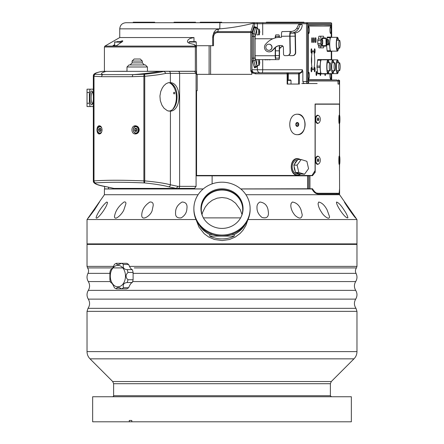 <?xml version="1.0" encoding="UTF-8"?>
<svg xmlns="http://www.w3.org/2000/svg" width="444" height="444" viewBox="0 0 444 444"><rect width="100%" height="100%" fill="white"/><g stroke="black" fill="none" stroke-linecap="round" stroke-linejoin="round"><path stroke-width="0.67" d="M104.618 186.341L104.618 188.922L116.733 188.922L116.733 188.411M336.929 193.268L336.674 193.984M308.763 175.835L308.763 175.474M197.108 175.474L197.108 175.835M176.601 102.325L176.179 102.325L176.179 103.668M240.748 188.922L309.901 188.767M194.594 188.406L194.594 188.922L203.252 188.922M170.379 111.172L167.488 110.795L163.991 108.208L161.905 105.111L160.306 100.616L159.934 96.004L160.734 91.536L162.293 87.968L163.825 85.77L165.956 83.805L168.137 82.784L170.379 82.617C181.812 83.095 181.868 110.584 170.435 111.167L170.379 184.776C164.818 183.261 156.277 181.973 144.75 180.902L144.75 76.257C153.657 75.486 160.689 74.525 165.84 73.377L179.62 73.377L179.62 186.363L177.955 186.363L176.34 188.411L192.135 188.411M240.809 188.972L312.021 188.972C313.686 192.197 315.74 193.867 318.182 193.984L339.166 193.984C339.482 193.867 339.621 192.197 339.588 188.972L339.588 194.722L356.97 219.547L248.018 219.547M339.477 170.601L339.588 164.091M251.787 72.816L250.771 70.879L251.537 71.012L251.959 69.775A3.069 3.003 -123.6 0 0 253.258 72.239L255.256 72.816A1.021 0.294 90 0 1 255.544 73.837L251.787 72.816L251.787 74.348L197.208 74.348L197.208 90.709L196.082 90.709L196.082 175.474L312.021 175.474L315.079 170.607L315.079 104.001L339.494 104.001L339.494 115.49M203.191 188.972L104.412 188.972L104.412 194.722L198.079 194.722M339.494 123.188L339.494 156.388M339.494 164.091L339.494 170.607M307.187 175.835L307.187 175.474M245.921 194.722L339.588 194.722M247.791 220.046L245.854 225.552L242.879 230.397L240.049 233.5L235.264 237.041L229.448 239.521L222.183 240.576L214.458 239.494L208.702 237.024L204.179 233.711L198.968 227.139L196.209 220.046M245.227 224.42A26.485 24.886 180 0 1 234.277 234.515L234.277 236.086A26.485 24.886 180 0 1 209.723 236.086L209.723 234.515A26.485 24.886 180 0 1 198.773 224.42M234.277 236.086L209.723 236.086M209.723 234.515L212.859 234.515M231.141 234.515L234.277 234.515M193.878 208.613L193.878 209.524A28.122 26.424 0 0 0 222 235.947A28.122 26.424 0 0 0 250.122 209.524L250.122 208.613A28.122 26.424 180 0 1 222 235.037A28.122 26.424 180 0 1 193.878 208.613A28.122 26.424 180 0 1 222 182.19A28.122 26.424 180 0 1 250.122 208.613M222 188.822A21.062 19.791 180 0 1 243.062 208.613A21.062 19.791 180 0 1 222 228.41A21.062 19.791 180 0 1 200.938 208.613A21.062 19.791 180 0 1 222 188.822M200.943 209.052A21.062 19.791 180 0 1 222 189.693A21.062 19.791 180 0 1 243.057 209.052M202.725 216.6A20.707 19.458 180 0 1 201.293 209.49A20.707 19.458 180 0 1 222 190.032A20.707 19.458 180 0 1 242.707 209.49A20.707 19.458 180 0 1 241.275 216.6M201.992 214.502L202.675 212.226L205.306 206.954L208.308 203.313L212.299 200.227L217.16 198.157L222 197.508L226.906 198.174L231.59 200.161L235.609 203.23L240.171 209.501L242.008 214.502M240.615 217.876L203.385 217.876M104.412 194.722L87.03 219.547L87.03 243.884L356.97 243.884L356.97 219.547M87.03 219.547L195.982 219.547M268.059 209.873L268.442 212.809C268.592 217.077 266.444 218.631 262.016 217.466C258.558 214.646 256.882 211.366 256.993 207.626C256.832 205.073 257.809 203.202 259.934 202.026C264.463 202.636 267.171 205.256 268.059 209.873M301.026 209.873L302.247 214.918C301.692 218.909 299.323 219.097 295.143 215.479C292.352 212.21 290.903 208.858 290.792 205.428L291.153 203.341L292.396 202.026C296.403 202.636 299.278 205.256 301.026 209.873M327.089 209.873L329.531 216.605C329.681 220.635 323.659 216.05 321.645 212.376C319.502 209.252 318.32 206.338 318.082 203.635L318.703 202.026C321.839 202.636 324.636 205.256 327.089 209.873M343.961 209.873C346.154 213.053 347.474 215.679 347.924 217.738C345.765 219.403 336.558 206.027 336.474 202.42L336.558 202.026C338.55 202.636 341.02 205.256 343.961 209.873M350.183 209.873L355.811 218.215C354.24 216.844 345.959 205.084 344.405 202.026L350.183 209.873M94.517 209.873L88.19 218.215L99.467 202.026L94.517 209.873M104.046 209.873C101.909 213.381 96.603 219.786 96.076 217.738C96.77 214.052 102.697 205.078 106.704 202.026L107.526 202.42C107.171 204.395 106.011 206.882 104.046 209.873M123.876 209.873C122.272 213.947 114.768 221.373 114.469 216.605C115.346 211.044 118.531 206.183 124.015 202.026C125.33 201.693 125.963 202.225 125.918 203.635L123.876 209.873M152.286 209.873C151.609 215.218 141.375 222.139 141.753 214.918C142.002 209.712 144.711 205.411 149.889 202.026C152.259 201.837 153.363 202.969 153.208 205.428L152.286 209.873M186.785 209.873C186.325 213.159 184.476 215.817 181.246 217.843C177.212 218.315 175.313 216.639 175.558 212.809C175.452 208.292 177.622 204.695 182.068 202.026C185.603 202.142 187.251 204.012 187.007 207.626L186.785 209.873M196.564 90.709L196.564 175.474M126.99 71.279L113.103 71.334M147.436 71.279L196.326 71.279L196.326 74.348L197.208 74.348M339.161 84.06L339.161 80.997L338.017 80.997L338.017 84.06L339.161 84.06L338.017 84.06M213.681 33.072L214.274 31.729L215.939 29.898L219.786 28.849L119.747 28.849C120.113 25.119 122.156 23.077 125.885 22.711L330.658 22.711A1.021 1.005 -90 0 1 331.662 23.732L331.679 37.335L331.662 23.732L307.692 23.732L307.692 81.507L307.87 82.528L308.708 82.528L308.708 80.997L307.753 79.97M308.708 82.528L307.426 83.55L304.14 83.461L303.263 82.795L302.858 81.518L306.51 81.507L306.51 23.732L262.704 23.732L262.704 34.882M288.228 79.97L288.406 72.816L298.718 72.816C300.66 72.877 301.87 71.85 302.347 69.747L302.858 71.54L302.858 81.507M302.858 71.54L299.389 73.837A1.021 0.672 -90 0 0 298.718 72.816L262.171 72.816A3.069 0.533 -90 0 0 262.704 69.747L302.347 69.747M255.256 72.816L286.574 72.816A1.021 0.566 90 0 1 287.14 73.837L287.14 84.06L299.384 84.06L299.384 73.837A1.021 0.672 -90 0 0 298.712 72.816L298.535 73.837L255.544 73.837M300.749 174.087L297.585 175.219C289.144 175.735 289.144 158.042 297.585 158.552L300.549 159.535M297.585 114.225C307.381 113.597 307.381 135.309 297.585 134.676C287.168 135.309 287.168 113.597 297.585 114.225M93.329 90.032A10.223 2.647 -90 0 0 93.024 89.177L87.03 89.177L87.03 92.48L89.377 92.48L89.377 103.252L87.03 103.252L87.03 92.48M87.03 103.252L87.03 106.56L93.024 106.56A10.223 2.647 -90 0 0 93.329 105.7M300.338 159.535A8.181 6.266 90 0 0 297.585 158.708A8.181 6.266 90 0 0 291.697 164.086A8.181 6.266 90 0 0 293.556 173.154A8.181 6.266 90 0 0 297.585 175.069A8.181 6.266 90 0 0 300.616 174.042M299.556 173.943A7.054 5.406 -90 0 1 296.62 172.805L300.144 173.898A7.054 5.406 -90 0 1 299.556 173.943L297.585 173.943A7.054 5.406 -90 0 1 292.624 169.68A7.054 5.406 -90 0 1 293.656 162.043A7.054 5.406 -90 0 1 297.585 159.829L297.658 159.829M294.611 164.047A7.054 5.406 -90 0 1 295.626 162.043A7.054 5.406 -90 0 1 297.097 160.6L293.845 165.107A7.67 5.877 90 0 0 293.839 165.129L297.125 165.129L298.806 172.455L295.521 172.455L295.199 171.062A7.054 5.406 -90 0 1 294.161 166.522L295.199 171.062M296.62 172.805L295.532 172.472L298.818 172.472L304.523 174.237L308.558 168.665A7.67 5.877 -90 0 0 308.563 168.648L306.882 161.316A7.67 5.877 -90 0 0 306.871 161.3L301.165 159.535L297.88 159.535L301.154 159.54L297.13 165.107L293.845 165.107M294.161 166.522L293.839 165.129M304.534 174.231A7.67 5.877 -90 0 1 304.523 174.237L300.144 173.898M297.097 160.6L297.863 159.54A7.67 5.877 90 0 0 297.863 159.54M297.419 114.23A10.223 7.831 -90 0 1 305.089 124.453A10.223 7.831 -90 0 1 297.425 134.676M297.258 126.418A1.965 1.504 90 0 0 298.562 123.471A1.965 1.504 90 0 0 295.954 123.471A1.965 1.504 90 0 0 297.258 126.418M297.058 126.107A1.659 1.271 -90 0 1 295.787 124.453A1.659 1.271 -90 0 1 297.058 122.794A1.659 1.271 -90 0 1 298.329 124.453A1.659 1.271 -90 0 1 297.058 126.107M296.498 122.966L297.203 124.453L296.498 125.941M93.024 106.56L93.329 106.56M90.232 89.177A10.223 2.647 -90 0 0 89.377 92.48M89.377 103.252A10.223 2.647 -90 0 0 90.232 106.56M93.329 99.967A6.904 1.787 90 0 1 92.108 104.518A6.904 1.787 90 0 1 91.625 104.767A6.904 1.787 90 0 1 89.855 96.931A6.904 1.787 90 0 1 92.108 91.214A6.904 1.787 90 0 1 93.329 95.765M92.574 92.019A5.85 1.515 -90 0 0 91.125 97.869A5.85 1.515 -90 0 0 92.574 103.713M93.329 89.177L93.024 89.177M339.477 115.49L339.477 104.207L315.201 104.207L315.201 172.278L312.504 175.68L309.951 175.68L309.951 188.767L308.858 188.767L308.858 175.835L196.082 175.835M309.951 188.767L312.504 188.767C314.53 192.086 316.417 193.584 318.165 193.268L339.161 193.268L339.582 188.767L339.477 164.091M339.477 156.388L339.477 123.188M316.911 193.268L318.165 193.268L315.007 192.807M339.338 164.091L339.222 164.43C338.728 164.657 338.728 155.861 339.222 156.049L339.338 156.388M339.338 123.188L339.222 123.532C338.728 123.754 338.728 114.957 339.222 115.146L339.338 115.49M319.147 163.592L317.726 164.43L316.861 164.152L315.967 163.137L315.284 160.617L315.551 158.336L316.195 156.987L317.743 156.049L319.147 156.893M319.147 122.688L317.726 123.532L316.861 123.254L315.967 122.239L315.29 119.719L315.551 117.438L316.916 115.39L317.743 115.146L319.147 115.989M313.997 172.278L315.201 172.278M308.808 175.835L309.951 175.68M318.043 123.188A3.852 2.237 -90 0 1 315.812 119.342A3.852 2.237 -90 0 1 318.043 115.49A3.852 2.237 -90 0 1 320.279 119.336A3.852 2.237 -90 0 1 318.048 123.188A3.852 2.237 -90 0 1 318.043 123.188L317.449 123.188A3.852 2.237 -90 0 1 315.917 122.139M315.917 116.539A3.852 2.237 -90 0 1 317.449 115.49A3.852 2.237 -90 0 1 317.466 115.49L318.043 115.49M318.043 164.091A3.852 2.237 -90 0 1 315.812 160.24A3.852 2.237 -90 0 1 318.043 156.388A3.852 2.237 -90 0 1 320.279 160.24A3.852 2.237 -90 0 1 318.048 164.091A3.852 2.237 -90 0 1 318.043 164.091L317.449 164.091A3.852 2.237 -90 0 1 315.917 163.042M315.917 157.442A3.852 2.237 -90 0 1 317.449 156.388A3.852 2.237 -90 0 1 317.466 156.388L318.043 156.388M339.599 123.188A3.852 0.3 -90 0 1 339.31 119.264A3.852 0.3 -90 0 1 339.61 115.49A3.852 0.3 -90 0 1 339.915 119.342A3.852 0.3 -90 0 1 339.61 123.188A3.852 0.3 -90 0 1 339.599 123.188L339.083 123.188M339.666 120.646L339.555 118.032L339.666 120.646M339.605 164.091A3.852 0.3 -90 0 1 339.31 160.195A3.852 0.3 -90 0 1 339.61 156.388A3.852 0.3 -90 0 1 339.915 160.24A3.852 0.3 -90 0 1 339.61 164.091A3.852 0.3 -90 0 1 339.605 164.091L339.083 164.091M339.666 161.533L339.555 158.946L339.666 161.533M318.476 120.618L317.615 120.618L317.188 119.342L317.615 118.06L318.47 118.06L318.903 119.336L318.476 120.618L317.615 120.618M317.271 119.597L317.277 119.081M317.421 119.336L318.903 119.336M318.476 161.516L317.615 161.516L317.188 160.24L317.615 158.963L318.47 158.963L318.903 160.24L318.476 161.516L317.615 161.516M317.277 160.5L317.277 159.979M317.421 160.24L318.903 160.24M147.436 66.989L145.393 64.941L129.032 64.941L126.99 66.989L147.436 66.989L147.436 71.334M132.101 62.898L132.101 61.056L142.324 61.056L142.324 62.898L132.101 62.898L130.053 64.941L138.756 64.941M142.324 61.056L140.282 59.013L134.144 59.013L132.101 61.056M169.575 82.845A15.235 9.796 -90 0 1 174.803 89.066L174.57 88.511A16.256 10.451 90 0 0 171.517 83.744M173.543 108.281A16.256 10.451 90 0 0 174.57 106.199L174.803 105.644A15.235 9.796 -90 0 1 173.038 108.819M174.803 89.066A15.235 9.796 -90 0 1 175.796 92.18A15.235 9.796 -90 0 1 174.803 105.644M173.665 93.379A0.816 0.527 -90 0 1 174.159 92.28A0.816 0.527 -90 0 1 174.686 93.101A0.816 0.527 -90 0 1 174.159 93.917A0.816 0.527 -90 0 1 173.665 93.379M168.731 82.656C179.814 83.633 179.814 110.156 168.731 111.133M194.516 71.334L164.197 71.334C159.291 72.489 152.73 73.454 144.516 74.231A2.042 0.805 87.5 0 0 143.895 76.257L143.895 180.902C123.16 180.02 106.527 180.02 94 180.902L94 76.257A2.042 1.709 -85.7 0 1 95.532 74.231A2.042 2.015 121.8 0 0 93.695 76.257L93.695 180.902L93.329 181.335C93.44 183.611 97.841 185.42 106.521 186.769L106.521 186.769A2.042 1.598 -77.1 0 0 106.793 186.802C98.607 185.287 94.855 183.994 95.532 182.928A2.042 1.709 -94.3 0 1 94 180.902L93.695 180.902A2.042 2.015 58.2 0 0 95.532 182.928C107.831 182.046 124.159 182.046 144.516 182.928L144.75 180.902L143.895 180.902A2.042 0.805 92.5 0 0 144.516 182.928C154.967 183.994 163.02 185.287 168.676 186.802L176.346 188.411L194.516 188.411M101.632 76.673L132.395 76.673L144.75 76.257L144.516 74.231L133.222 74.648L103.025 74.648A2.042 1.571 92.2 0 0 101.632 76.673L93.695 76.257L93.329 75.824C93.534 73.871 94.639 72.888 102.131 71.362L164.197 71.334L165.84 73.377M102.392 71.334C96.714 72.489 94.428 73.454 95.532 74.231L103.025 74.648A35.786 3.813 -5.2 0 1 106.271 71.334L106.976 71.334M196.082 175.474L196.082 186.363L179.62 186.363A2.042 1.521 90 0 1 178.1 188.411M178.1 71.334A2.042 1.521 -90 0 1 179.62 73.377L196.082 73.377L196.082 90.709M102.059 129.87C101.876 132.373 100.999 133.738 99.434 133.96C96.182 134.26 96.182 125.48 99.434 125.78C100.999 126.007 101.876 127.367 102.059 129.87M139.211 129.87C138.961 132.373 137.712 133.738 135.464 133.96C130.769 134.255 130.764 125.486 135.464 125.78C137.707 126.002 138.961 127.367 139.211 129.87M137.074 129.132L136.946 130.897L135.714 131.635L134.604 130.608L134.732 128.843L135.969 128.111L137.074 129.132M136.513 128.616L134.732 128.843M136.047 128.843L135.92 130.608L134.604 130.608M135.92 130.608L136.563 131.124M160.317 71.334A35.786 3.813 -5.2 0 1 133.222 74.648A2.042 1.016 88.3 0 0 132.395 76.673M196.082 73.377L194.511 71.334M176.34 188.411L113.853 188.411L106.793 186.802M106.499 186.763A2.042 1.598 -77.1 0 0 106.521 186.769L113.853 188.411M194.511 188.411L196.082 186.363M98.451 129.759L99.206 128.283L100.56 128.394L101.16 129.981L100.411 131.457L99.056 131.346L98.451 129.759L99.767 129.759L100.466 131.352M100.522 128.283L99.767 129.759M100.372 131.346L99.056 131.346M255.067 27.078A5.112 0.888 90 0 0 254.712 26.646A5.112 0.888 90 0 0 254.268 27.334L252.492 33.239A3.58 0.622 90 0 0 252.181 36.336L252.181 58.17A3.58 0.622 90 0 0 252.492 61.266L254.268 67.172A5.112 0.888 90 0 0 254.712 67.854A5.112 0.888 90 0 0 255.067 67.421M251.537 71.012A3.069 1.587 60.4 0 0 252.642 72.816L253.258 72.239M195.665 45.715L213.514 45.715L213.514 37.157L212.67 37.157L212.981 35.209C213.842 32.945 215.396 31.752 217.638 31.624L250.866 31.624L253.657 23.127L254.751 23.854L254.351 22.944L253.657 23.127C242.646 25.996 231.357 27.9 219.786 28.849L219.919 22.711L221.706 22.711L221.706 22.2L200.233 22.2L200.233 22.711M210.6 45.715L210.6 74.348M119.747 28.849L119.747 37.54L193.984 37.54L189.971 38.489L188.028 39.938L187.401 41.409L187.851 42.48L189.533 43.334L194.156 44.494L196.159 46.154A1.021 0.794 -54.1 0 0 195.443 46.098L194.156 44.494M114.669 44.622L112.915 45.715L116.472 45.715L122.738 41.292L122.755 40.837L122.033 40.842L119.908 41.631M119.825 41.631L116.761 41.631M254.046 22.711L254.351 22.944M254.751 23.854L251.959 32.529A1.021 0.888 -161.8 0 0 250.866 31.624L250.771 32.529L217.543 32.529C215.101 32.812 213.758 34.355 213.514 37.157M306.687 22.711L306.51 23.732L307.692 23.732A1.021 1.005 -90 0 0 306.687 22.711L303.962 22.711L303.962 22.2L266.311 22.2L266.311 22.711M257.376 28.05L257.376 23.732L262.704 23.732L262.881 22.711L221.706 22.711M212.67 37.157L212.687 45.715L212.67 37.157L213.708 32.989M250.771 70.879L250.771 32.529L251.959 32.529L251.959 69.775A3.813 0.66 -90 0 1 252.031 69.747A3.069 3.019 -90 0 0 253.319 72.261M336.807 79.97L332.378 79.97M333.438 79.97L335.059 79.97M133.222 22.711L133.222 22.2L154.695 22.2L154.695 22.711M174.059 22.711L174.059 22.2L195.532 22.2L195.532 22.711M307.886 79.97L336.841 79.97L338.017 80.997L307.87 80.997L307.87 80.647M338.234 79.97L338.567 79.97C339.538 80.447 339.876 80.786 339.588 80.997L338.234 79.97M307.87 80.997L307.87 24.759L331.485 24.759L330.303 25.78L320.229 26.035M330.303 26.035L307.886 25.78M307.87 24.759L307.87 25.108M257.664 28.921L257.531 28.477A1.227 1.049 163.3 0 1 257.564 28.827L256.893 28.827L254.956 36.325L254.956 58.175L256.893 65.673L257.587 65.595M259.379 34.882L259.34 34.732A1.227 1.049 -16.7 0 0 259.307 34.377L259.302 34.36M259.418 59.624L259.307 60.123A1.227 1.049 -163.3 0 0 259.34 59.774L259.379 59.624M278.815 58.142L275.918 58.142A2.559 0.444 -90 0 1 275.474 55.583L275.474 50.832L279.259 50.832L279.259 55.583A2.559 0.444 -90 0 1 278.815 58.142L275.918 58.142L278.815 58.142M275.513 37.873A2.559 0.444 -90 0 1 275.918 36.364L278.815 36.364A2.559 0.444 -90 0 1 279.165 37.357M279.47 37.352A3.885 0.677 90 0 0 278.843 34.882L275.896 34.882A3.885 0.677 90 0 0 275.236 37.945M275.219 47.663L275.219 55.739A3.885 0.677 90 0 0 275.896 59.624L278.843 59.624A3.885 0.677 90 0 0 279.515 55.739L279.515 45.599M279.293 45.638L279.259 50.832M275.474 50.832L275.441 47.464M289.149 54.989A1.532 1.51 -90 0 0 290.426 55.661L292.441 55.622A3.069 3.019 -90 0 0 295.404 52.503L295.693 52.503L295.41 36.147A4.701 0.816 89 0 0 295.143 32.973M290.415 33.15L294.539 33.078A3.069 0.533 -91 0 1 295.127 36.147L295.404 52.503M279.515 48.463L279.942 48.013A8.181 8.059 90 0 1 282.806 46.076M281.507 45.499L280.519 45.521A8.181 8.059 -90 0 0 274.864 48.013L272.549 50.45A4.601 4.529 90 0 1 269.292 51.854L269.003 51.854A4.601 4.529 -90 0 1 265.745 44.056L266.783 42.968A18.404 18.126 -90 0 1 279.504 37.352L281.424 37.318L281.407 36.291A4.701 0.816 -91 0 1 282.14 31.591L290.498 31.441A4.701 0.816 89 0 0 289.766 36.147L290.043 52.503L290.326 52.503L290.049 36.147A3.069 0.533 -91 0 1 290.526 33.078L291.114 33.078L291.086 31.441L282.14 31.591M269.003 51.854A4.601 4.529 -90 0 0 272.266 50.45L274.581 48.013A8.181 8.059 90 0 1 280.231 45.521L281.363 45.499A2.042 2.015 90 0 1 283.411 47.508L283.527 54.151A1.532 1.51 -90 0 0 285.065 55.661L287.079 55.622A3.069 3.019 -90 0 0 290.043 52.503M268.925 50.316A3.069 3.019 -90 0 0 272.028 47.253A3.069 3.019 -90 0 0 268.925 44.184M290.326 52.503A3.069 3.019 90 0 1 287.362 55.622L285.348 55.661A1.532 1.51 90 0 1 285.292 55.661M294.539 33.078L291.114 33.078A8.791 8.658 -90 0 0 298.557 28.51L296.675 28.477L298.718 24.409L301.754 24.442L300.138 24.409M282.884 46.165A8.181 8.059 -90 0 0 280.225 48.013L279.515 48.762M295.693 52.503A3.069 3.019 90 0 1 292.724 55.622L290.709 55.661A1.532 1.51 90 0 1 290.659 55.661M293.956 33.078A8.791 8.658 90 0 0 301.398 28.51C302.281 26.118 302.397 24.764 301.754 24.442L300.333 24.442L298.557 28.51M291.086 31.441A7.16 7.049 -90 0 0 296.675 28.477M259.507 32.612L259.574 32.612A6.155 5.25 163.3 0 1 259.518 32.862A7.176 3.535 -174.3 0 0 259.479 32.734A6.161 5.256 -16.7 0 0 259.551 32.418L259.407 32.04A7.176 7.065 -90 0 0 259.407 31.785L259.551 31.413A6.161 5.256 -163.3 0 0 259.479 31.091A7.176 3.535 -5.7 0 0 259.518 30.963A6.155 5.25 16.7 0 1 259.574 31.213L259.662 31.213A6.155 5.25 -16.7 0 0 259.657 30.963A7.176 3.535 5.7 0 1 259.696 31.091A6.161 5.256 163.3 0 1 259.701 31.413L259.762 31.785A7.176 7.065 90 0 1 259.762 31.913L259.268 29.387A2.736 0.477 90 0 0 259.102 29.182L257.243 28.849A3.069 0.533 90 0 0 256.699 31.469A3.069 0.533 90 0 0 257.093 34.882L257.365 34.882M259.102 29.182A2.736 0.477 90 0 0 258.619 31.518A2.736 0.477 90 0 0 258.969 34.56A2.736 0.477 90 0 0 259.102 34.649A2.736 0.477 90 0 0 259.268 34.443L259.768 31.913A7.176 7.065 90 0 1 259.762 32.04L259.701 32.418A6.161 5.256 16.7 0 1 259.696 32.734A7.176 3.535 174.3 0 1 259.657 32.862A6.155 5.25 -163.3 0 0 259.662 32.612L259.096 34.515A2.614 0.455 90 0 0 259.185 34.515L259.662 32.612M259.662 31.213L259.185 29.31A2.614 0.455 90 0 0 259.096 29.31L259.507 31.213M259.762 31.785L259.407 31.785M259.762 32.04L259.407 32.04M255.755 34.882A3.885 0.677 90 0 0 255.078 38.767L255.078 55.739A3.885 0.677 90 0 0 255.755 59.624L275.896 59.624M268.848 44.184A3.069 3.019 90 0 1 271.867 47.253A3.069 3.019 90 0 1 268.848 50.322A3.069 3.019 90 0 1 265.823 47.253A3.069 3.019 90 0 1 268.848 44.184L269.003 44.184M259.34 59.774L259.257 60.04A2.736 0.477 90 0 0 259.102 59.857A2.736 0.477 90 0 0 258.969 59.946A2.736 0.477 90 0 0 258.619 62.987A2.736 0.477 90 0 0 259.102 65.324L257.243 65.657A3.069 0.533 -90 0 1 256.699 63.031A3.069 0.533 -90 0 1 257.093 59.624M270.096 59.624L273.221 59.624M267.521 59.624L270.096 59.879M265.606 59.624L267.521 59.879M262.11 59.624L264.996 59.624M264.996 59.879L265.606 59.879M259.102 65.324A2.736 0.477 90 0 0 259.268 65.118L259.768 62.571A7.176 7.065 85.5 0 1 259.762 62.704L259.701 63.087A6.161 5.211 16.3 0 1 259.696 63.403A7.176 3.619 174.1 0 1 259.657 63.531A6.155 5.211 -163.7 0 0 259.662 63.287L259.102 65.196A2.614 0.455 90 0 0 259.191 65.185L259.662 63.287M259.574 63.292A6.155 5.295 162.7 0 1 259.518 63.542A7.176 3.447 -174.5 0 0 259.479 63.42A6.161 5.295 -17.3 0 0 259.551 63.098L259.407 62.732A7.176 7.065 -94.5 0 0 259.407 62.476L259.551 62.093A6.161 5.211 -163.7 0 0 259.474 61.777A7.176 3.619 -5.9 0 0 259.512 61.644A6.155 5.211 16.3 0 1 259.574 61.894L259.179 59.984A2.614 0.455 90 0 0 259.091 59.99L259.507 61.894M259.662 61.888A6.155 5.295 -17.3 0 0 259.651 61.633A7.176 3.447 5.5 0 1 259.69 61.76A6.161 5.295 162.7 0 1 259.701 62.082L259.762 62.449A7.176 7.065 85.5 0 1 259.762 62.576L259.268 60.062M259.762 62.704L259.407 62.704M320.007 26.035L307.886 26.035L331.085 26.035L331.263 37.08M331.263 73.887L331.085 79.715L307.886 79.715L320.007 79.715M331.263 51.393L331.263 59.574M308.269 79.715L308.269 26.035M320.818 59.574L317.799 59.574A7.925 1.376 90 0 0 317.61 60.206L317.016 66.095A7.925 1.376 90 0 0 317.016 67.366L317.61 73.254A7.925 1.376 90 0 0 317.799 73.887L320.818 73.887A7.925 1.376 -90 0 1 320.629 73.254L320.041 67.366A7.925 1.376 -90 0 1 320.041 66.095L320.629 60.206A7.925 1.376 -90 0 1 320.818 59.574L322 59.574A7.925 1.376 -90 0 1 322.089 59.829M322.511 73.632A7.925 1.376 90 0 0 322.594 73.887L325.613 73.887A7.925 1.376 -90 0 1 325.53 73.632M325.53 59.829A7.925 1.376 -90 0 1 325.613 59.574L322.594 59.574A7.925 1.376 90 0 0 322.511 59.829M327.211 73.632A7.925 1.376 90 0 0 327.3 73.887L330.319 73.887A7.925 1.376 -90 0 1 330.236 73.632M328.482 59.574L327.3 59.574A7.925 1.376 90 0 0 327.211 59.829M326.529 44.988L327.106 50.76A7.925 1.376 90 0 0 327.3 51.393L330.319 51.393A7.925 1.376 -90 0 1 330.131 50.76L329.537 44.866A7.925 1.376 -90 0 1 329.537 43.601L330.131 37.712A7.925 1.376 -90 0 1 330.319 37.08L331.502 37.08A7.925 1.376 -90 0 1 331.585 37.335M328.482 37.08L327.3 37.08A7.925 1.376 90 0 0 327.106 37.712L326.973 39.083M323.781 37.945A2.042 0.355 90 0 0 323.432 36.208L319.031 36.208A2.042 0.355 90 0 0 318.675 38.256L318.675 38.967L318.276 38.967A3.069 0.533 -90 0 0 317.743 42.036A3.069 0.533 -90 0 0 318.276 45.105L318.675 45.105L318.675 45.821A2.042 0.355 90 0 0 319.031 47.863L323.432 47.863A2.042 0.355 90 0 0 323.781 46.126M309.379 30.125A3.324 0.577 -90 0 1 308.702 33.394A3.324 0.577 -90 0 1 308.225 30.125A3.324 0.577 -90 0 1 308.702 26.851A3.324 0.577 -90 0 1 309.379 30.125M309.379 75.624A3.324 0.577 -90 0 1 308.702 78.899A3.324 0.577 -90 0 1 308.225 75.624A3.324 0.577 -90 0 1 308.702 72.355A3.324 0.577 -90 0 1 309.379 75.624M331.13 30.125A3.324 0.577 -90 0 1 330.453 33.394A3.324 0.577 -90 0 1 329.975 30.125A3.324 0.577 -90 0 1 330.453 26.851A3.324 0.577 -90 0 1 331.13 30.125M331.046 73.887A3.324 0.577 -90 0 1 331.13 75.624A3.324 0.577 -90 0 1 330.453 78.899A3.324 0.577 -90 0 1 330.059 73.887M314.707 60.29A9.457 1.643 -90 0 1 313.064 69.747A9.457 1.643 -90 0 1 311.422 60.29A9.457 1.643 -90 0 1 313.064 50.832A9.457 1.643 -90 0 1 314.707 60.29M316.061 40.143A2.453 0.427 -90 0 1 315.64 42.602A2.453 0.427 -90 0 1 315.212 40.143A2.453 0.427 -90 0 1 315.64 37.69A2.453 0.427 -90 0 1 316.061 40.143M314.291 40.143A2.453 0.427 -90 0 1 313.864 42.602A2.453 0.427 -90 0 1 313.436 40.143A2.453 0.427 -90 0 1 313.864 37.69A2.453 0.427 -90 0 1 314.291 40.143M312.515 40.143A2.453 0.427 -90 0 1 312.088 42.602A2.453 0.427 -90 0 1 311.66 40.143A2.453 0.427 -90 0 1 312.088 37.69A2.453 0.427 -90 0 1 312.515 40.143M311.827 50.96A2.198 0.383 -90 0 1 311.444 53.158A2.198 0.383 -90 0 1 311.061 50.96A2.198 0.383 -90 0 1 311.444 48.762A2.198 0.383 -90 0 1 311.827 50.96M311.827 69.619A2.198 0.383 -90 0 1 311.444 71.817A2.198 0.383 -90 0 1 311.061 69.619A2.198 0.383 -90 0 1 311.444 67.421A2.198 0.383 -90 0 1 311.827 69.619M315.068 69.619A2.198 0.383 -90 0 1 314.685 71.817A2.198 0.383 -90 0 1 314.302 69.619A2.198 0.383 -90 0 1 314.685 67.421A2.198 0.383 -90 0 1 315.068 69.619M315.068 50.96A2.198 0.383 -90 0 1 314.685 53.158A2.198 0.383 -90 0 1 314.302 50.96A2.198 0.383 -90 0 1 314.685 48.762A2.198 0.383 -90 0 1 315.068 50.96M325.53 73.887A2.042 0.355 -90 0 1 325.18 75.524A2.042 0.355 -90 0 1 324.836 73.887M316.75 73.482A2.042 0.355 -90 0 1 316.394 75.524A2.042 0.355 -90 0 1 316.261 75.375A2.042 0.355 -90 0 1 316.045 73.088A2.042 0.355 -90 0 1 316.394 71.434A2.042 0.355 -90 0 1 316.75 73.482M320.735 73.887A2.042 0.355 -90 0 1 320.39 75.524A2.042 0.355 -90 0 1 320.041 73.887M327.3 37.08L330.319 37.08M327.106 37.712L330.131 37.712M328.516 43.601L329.537 43.601M327.189 44.866L329.537 44.866M327.106 50.76L330.131 50.76M331.585 51.138A7.925 1.376 -90 0 1 331.502 51.393L330.319 51.393M338.433 48.224A6.904 1.199 -90 0 1 337.457 51.138L330.913 51.138A6.904 1.199 -90 0 1 329.714 44.234A6.904 1.199 -90 0 1 330.913 37.335L337.457 37.335A6.904 1.199 -90 0 1 338.433 40.249M337.457 51.138A6.904 1.199 -90 0 1 336.258 44.234A6.904 1.199 -90 0 1 337.457 37.335M338.206 48.224A5.877 1.021 -90 0 1 337.457 50.117A5.877 1.021 -90 0 1 336.435 44.234A5.877 1.021 -90 0 1 337.457 38.356A5.877 1.021 -90 0 1 338.206 40.249M340.16 44.234A3.99 0.694 -90 0 1 339.471 48.224A3.99 0.694 -90 0 1 338.778 44.234A3.99 0.694 -90 0 1 339.471 40.249A3.99 0.694 -90 0 1 340.16 44.234M327.3 59.574L331.502 59.574A7.925 1.376 -90 0 1 331.585 59.829M331.585 73.632A7.925 1.376 -90 0 1 331.502 73.887L330.319 73.887M330.913 59.829L337.457 59.829A6.904 1.199 -90 0 1 338.433 62.743M338.433 70.718A6.904 1.199 -90 0 1 337.457 73.632A6.904 1.199 -90 0 1 336.258 66.733A6.904 1.199 -90 0 1 337.457 59.829M338.206 70.718A5.877 1.021 -90 0 1 337.457 72.611A5.877 1.021 -90 0 1 336.435 66.733A5.877 1.021 -90 0 1 337.457 60.85A5.877 1.021 -90 0 1 338.206 62.743M340.16 66.733A3.99 0.694 -90 0 1 339.471 70.718A3.99 0.694 -90 0 1 338.778 66.733A3.99 0.694 -90 0 1 339.471 62.743A3.99 0.694 -90 0 1 340.16 66.733M325.613 59.574L326.795 59.574A7.925 1.376 -90 0 1 326.884 59.829M326.884 73.632A7.925 1.376 -90 0 1 326.795 73.887L325.613 73.887M326.207 59.829L332.75 59.829A6.904 1.199 -90 0 1 333.727 62.743M333.727 70.718A6.904 1.199 -90 0 1 332.75 73.632A6.904 1.199 -90 0 1 331.551 66.733A6.904 1.199 -90 0 1 332.75 59.829M333.5 70.718A5.877 1.021 -90 0 1 332.75 72.611A5.877 1.021 -90 0 1 331.729 66.733A5.877 1.021 -90 0 1 332.75 60.85A5.877 1.021 -90 0 1 333.5 62.743M335.459 66.733A3.99 0.694 -90 0 1 334.765 70.718A3.99 0.694 -90 0 1 334.071 66.733A3.99 0.694 -90 0 1 334.765 62.743A3.99 0.694 -90 0 1 335.459 66.733M317.61 60.206L320.629 60.206M317.016 66.095L320.041 66.095M317.016 67.366L320.041 67.366M317.61 73.254L320.629 73.254M322.089 73.632A7.925 1.376 -90 0 1 322 73.887L320.818 73.887M328.937 70.718A6.904 1.199 -90 0 1 327.955 73.632L321.412 73.632A6.904 1.199 -90 0 1 320.213 66.733A6.904 1.199 -90 0 1 321.412 59.829L327.955 59.829A6.904 1.199 -90 0 1 328.937 62.743M337.457 73.632L327.955 73.632A6.904 1.199 -90 0 1 326.756 66.733A6.904 1.199 -90 0 1 327.955 59.829M328.704 70.718A5.877 1.021 -90 0 1 327.955 72.611A5.877 1.021 -90 0 1 326.934 66.733A5.877 1.021 -90 0 1 327.955 60.85A5.877 1.021 -90 0 1 328.704 62.743M330.663 66.733A3.99 0.694 -90 0 1 329.97 70.718A3.99 0.694 -90 0 1 329.276 66.733A3.99 0.694 -90 0 1 329.97 62.743A3.99 0.694 -90 0 1 330.663 66.733M311.555 56.577A9.457 1.643 -90 0 1 311.682 60.29A9.457 1.643 -90 0 1 311.555 64.003M326.307 44.988L327.156 44.988L326.712 43.512L326.934 39.821A2.559 0.444 90 0 0 326.712 42.036A2.559 0.444 90 0 0 326.934 44.25A2.559 0.444 90 0 0 327.156 44.594L328.16 44.594A2.559 0.444 -90 0 1 327.716 42.036A2.559 0.444 -90 0 1 328.16 39.483A2.559 0.444 -90 0 1 328.382 39.821A2.559 0.444 -90 0 1 328.593 42.696A2.559 0.444 -90 0 1 328.16 44.594M326.285 43.512L326.712 43.512M320.762 37.945A2.042 0.355 90 0 0 320.413 36.208M320.413 47.863A2.042 0.355 90 0 0 320.762 46.126M318.132 39.083L321.295 39.083L321.073 39.821A2.559 0.444 90 0 0 320.851 42.036L321.073 39.821A2.559 0.444 90 0 1 321.295 39.483L322.305 39.483A2.559 0.444 -90 0 1 322.527 39.821A2.559 0.444 -90 0 1 322.733 42.696A2.559 0.444 -90 0 1 322.305 44.594A2.559 0.444 -90 0 1 321.861 42.036A2.559 0.444 -90 0 1 322.305 39.483L322.494 38.456A0.511 0.505 90 0 0 321.989 37.945L325.452 37.945L321.989 37.945L321.717 39.483M318.675 46.126L325.63 46.126C326.218 46.132 326.445 45.549 326.318 44.372L326.307 44.356M321.545 44.594L321.811 46.126L325.63 46.126A0.511 0.505 90 0 0 326.135 45.615L322.316 45.615L322.139 44.594M321.417 44.594L321.295 44.988L320.851 43.512L320.851 42.036A2.559 0.444 90 0 0 321.073 44.25A2.559 0.444 90 0 0 321.295 44.594L322.305 44.594M318.132 44.988L321.295 44.988M317.81 43.512L320.851 43.512M321.295 39.083L321.417 39.483M317.81 40.559L320.851 40.559M326.185 40.559L326.712 40.559M327.272 44.594L327.156 44.988M328.16 39.483L327.156 39.483A2.559 0.444 90 0 0 326.934 39.821L327.156 39.083L327.272 39.483M326.129 39.083L327.156 39.083M196.242 42.036L195.832 41.631L189.494 41.631L189.083 42.036L196.242 42.036L196.242 45.715M190.937 41.631L194.389 41.631M288.977 79.97L290.598 79.97L288.977 79.97M87.54 243.884L87.03 244.394L356.97 244.394L356.97 266.378L129.465 266.378M132.284 269.636L127.145 269.636C123.848 269.33 122.633 267.61 123.493 264.474A13.292 9.402 90 0 0 121.512 263.309L126.651 263.309A13.292 9.402 90 0 1 128.638 264.474C129.925 267.61 131.147 269.33 132.284 269.636A13.292 9.402 90 0 1 133.106 272.438L133.106 279.742A13.292 9.402 90 0 1 132.284 282.545C131.147 282.856 129.925 284.576 128.638 287.712A13.292 9.402 90 0 1 126.651 288.872L121.512 288.872L119.58 287.679L118.093 287.34L116.672 288.028L116.345 288.872A13.292 9.402 90 0 1 114.363 287.712C113.07 284.576 111.855 282.856 110.711 282.545A13.292 9.402 90 0 1 109.89 279.742L109.89 272.438A13.292 9.402 90 0 1 110.711 269.636L110.745 269.636M121.501 288.866L116.345 288.872M121.49 263.309L116.345 263.309L116.994 264.507L118.093 264.846L121.512 263.309M123.493 264.474L128.638 264.474M133.106 279.742L127.966 279.742L126.923 278.654L126.229 277.284L126.068 275.674L126.485 274.264L127.966 272.438A13.292 9.402 90 0 0 127.145 269.636L127.089 269.636M110.711 269.636C111.855 269.33 113.07 267.61 114.363 264.474A13.292 9.402 90 0 1 116.345 263.309M128.638 287.712L123.493 287.712A13.292 9.402 90 0 1 121.512 288.872M123.493 287.712C122.633 284.576 123.854 282.856 127.145 282.545L132.284 282.545M127.089 282.545L127.145 282.545A13.292 9.402 90 0 0 127.966 279.742M125.474 276.09A10.734 7.592 90 0 1 114.086 285.387A10.734 7.592 90 0 1 114.086 266.794A10.734 7.592 90 0 1 125.474 276.09M127.966 272.438L133.106 272.438M131.812 421.8L351.348 421.8L351.348 396.747L92.652 396.747L92.652 421.8L131.812 421.8L131.812 420.468L129.282 420.468L129.282 421.8M129.282 420.468L131.812 420.468M108.525 188.922L108.525 187.224M212.177 175.835L212.177 175.474M195.332 71.279L195.332 46.981L104.412 46.981L104.923 46.098L195.443 46.098L195.332 46.981L196.587 46.981A1.021 1.021 0 0 0 196.159 46.154M299.389 73.837L298.535 73.837L298.535 84.06M296.997 175.186A8.336 6.383 90 0 0 297.624 175.064M297.624 158.708A8.336 6.383 90 0 0 296.992 158.591M307.759 175.835L307.759 188.922M307.631 188.922L307.631 175.835M212.121 183.877L212.121 175.835M168.859 71.334A2.042 1.521 90 0 1 170.379 73.377L170.379 82.617M177.955 186.363L170.379 184.776A2.042 1.504 101.9 0 1 168.676 186.802M136.103 126.29C133.283 125.646 131.579 132.517 136.103 133.45A3.58 2.742 -90 0 0 138.833 130.209A3.58 2.742 -90 0 0 136.103 126.29L137.268 126.29M138.256 130.17A3.169 2.431 90 0 1 134.432 132.456A3.169 2.431 90 0 1 134.826 126.99A3.169 2.431 90 0 1 138.256 130.17M100.849 126.44A3.58 2.742 -90 0 0 100.072 126.29A3.58 2.742 -90 0 0 97.785 127.889A3.58 2.742 -90 0 0 97.652 131.563A3.58 2.742 -90 0 0 100.072 133.45A3.58 2.742 -90 0 0 100.849 133.305M101.748 131.774A3.169 2.431 90 0 1 98.407 132.462A3.169 2.431 90 0 1 97.785 128.116A3.169 2.431 90 0 1 101.748 127.966M331.485 24.759L331.485 37.08M331.485 51.393L331.485 59.574M331.485 73.887L331.485 79.97M331.662 79.97L331.662 73.632L331.679 79.97M331.662 59.829L331.662 51.138L331.679 59.829M262.704 59.879L262.704 69.747L257.376 69.747L257.376 66.456M252.031 69.747L257.376 69.747A3.069 3.019 -90 0 0 260.395 72.816M256.366 22.711A1.021 1.005 90 0 1 257.376 23.732L254.845 23.732M209.107 74.348L209.107 45.715M193.984 41.631L193.984 37.54M218.515 28.943L217.543 32.529M114.669 45.715L114.669 42.036L121.828 42.224M307.87 82.528A1.021 1.005 90 0 1 306.865 83.55A2.042 0.355 -90 0 1 306.51 81.507L307.692 81.507M196.415 46.981L196.587 74.348M254.351 67.421L256.022 67.421A5.112 0.888 -90 0 1 255.578 66.739L253.802 60.834A3.069 0.533 -90 0 1 253.535 58.175L253.535 36.325A3.069 0.533 -90 0 1 253.802 33.672L255.578 27.767L254.135 27.767M256.893 28.827A1.227 1.049 16.7 0 0 255.578 27.767A5.112 0.888 -90 0 1 256.022 27.078L254.351 27.078M256.022 67.421L257.531 66.028A1.227 1.049 -163.3 0 0 257.564 65.673M254.135 66.739L255.578 66.739A1.227 1.049 -16.7 0 0 256.893 65.673M252.386 60.834L253.802 60.834A1.227 1.049 -16.7 0 0 255.117 59.774M252.181 58.175L254.956 58.175M252.181 36.325L254.956 36.325M252.386 33.672L253.802 33.672A1.227 1.049 16.7 0 1 255.117 34.732M279.259 55.583L275.474 55.583M295.127 36.147L290.049 36.236M289.766 36.147L281.407 36.291M280.519 45.521L280.231 45.521M287.362 55.622L287.079 55.622M285.348 55.661L285.065 55.661M274.864 48.013L274.581 48.013M272.549 50.45L272.266 50.45M290.709 55.661L290.426 55.661M292.724 55.622L292.441 55.622M280.225 48.013L279.942 48.013M298.718 24.409L300.333 24.442M272.844 38.767L255.078 38.767M275.219 55.739L255.078 55.739M321.323 39.177L322.322 39.277M321.811 46.126A0.511 0.505 -90 0 0 322.316 45.615M322.494 38.456L325.957 38.456L326.135 45.615M326.307 44.394L326.129 39.244M326.129 39.277L325.452 37.945A0.511 0.505 -90 0 1 325.957 38.456M287.595 80.381L291.009 80.381L291.009 84.06M113.531 266.378L87.03 266.378L87.54 267.91C88.733 269.647 88.878 271.462 87.973 273.365C86.613 276.157 86.724 278.893 88.306 281.568C90.004 284.493 90.004 287.423 88.306 290.348L355.694 290.348C353.996 287.423 353.996 284.493 355.694 281.568L132.634 281.568M356.97 266.378L356.46 267.91L134.255 267.91M123.571 267.91L87.54 267.91M110.029 273.365L87.973 273.365M356.46 267.91C355.267 269.647 355.122 271.462 356.027 273.365L132.972 273.365M110.362 281.568L88.306 281.568M355.694 290.348C357.392 293.279 357.392 296.204 355.694 299.128L88.306 299.128C86.608 296.204 86.608 293.279 88.306 290.348M355.694 299.128C353.907 302.264 354.001 305.333 355.988 308.341L88.012 308.341L87.03 311.361L87.03 351.615C87.068 354.417 88.067 356.826 90.021 358.841L353.979 358.841C355.933 356.826 356.932 354.417 356.97 351.615L87.03 351.615M355.988 308.341L356.97 311.361L87.03 311.361M353.979 358.841L331.285 381.535L112.715 381.535L90.021 358.841M331.285 381.535L330.386 383.705L113.614 383.705L113.614 395.726C113.886 395.959 113.542 396.303 112.593 396.747M330.386 383.705L330.386 395.726L113.614 395.726M339.588 156.388L339.588 123.188M339.588 115.49L339.588 80.997M104.412 71.334L104.412 46.981M296.364 175.069L297.585 175.069M296.359 158.708L297.585 158.708M339.61 115.49L339.083 115.49M339.61 156.388L339.083 156.388M126.99 66.989L126.99 71.334M142.324 62.898L144.372 64.941M93.329 75.824L93.329 181.335M136.103 133.45L137.268 133.45M100.694 126.29L100.072 126.29L97.686 127.933C96.748 130.88 97.547 132.723 100.072 133.45L100.688 133.45M119.747 37.54L104.923 46.098M121.828 42.036L121.417 41.631M114.669 42.036L115.079 41.631M287.595 84.06L287.595 73.837A1.021 1.021 0 0 0 286.574 72.816M287.784 22.711L287.784 22.2M317.16 83.55L307.426 83.55M304.673 83.55L301.837 83.55M307.886 24.936L307.886 80.819M331.679 23.732A1.021 1.021 0 0 0 330.658 22.711M257.531 28.477L256.022 27.078M259.418 34.882L259.307 34.377M257.531 66.028L257.664 65.579M285.32 55.661L285.037 55.661M290.681 55.661L290.398 55.661M259.102 34.649L257.809 34.882M259.102 59.857L257.809 59.624M336.707 48.224L339.471 48.224M336.707 40.249L339.471 40.249M336.707 70.718L339.471 70.718M336.707 62.743L339.471 62.743M332.001 70.718L334.765 70.718M332.001 62.743L334.765 62.743M327.206 70.718L329.97 70.718M327.206 62.743L329.97 62.743M189.083 42.036L189.083 43.207M291.009 80.381L290.598 79.97M356.46 243.884L356.97 244.394M87.03 244.394L87.03 266.378M356.027 273.365C357.387 276.157 357.276 278.893 355.694 281.568M88.306 299.128C90.093 302.264 89.999 305.333 88.012 308.341M356.97 311.361L356.97 351.615M112.715 381.535L113.614 383.705M330.386 395.726L331.407 396.747"/></g></svg>
